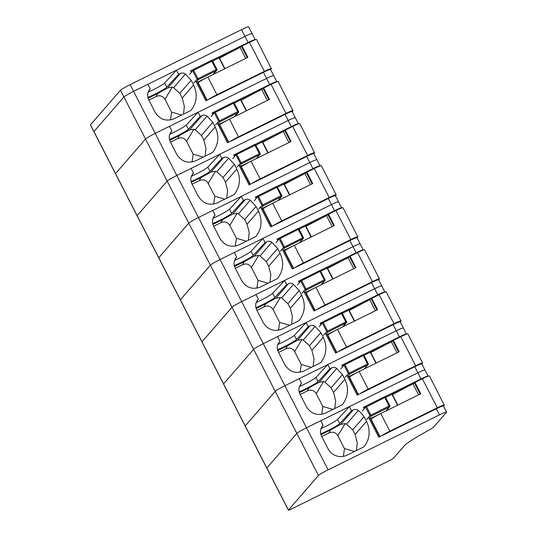 <?xml version="1.0" encoding="UTF-8"?>
<svg xmlns="http://www.w3.org/2000/svg" width="537" height="537" viewBox="0 0 537 537"><rect width="100%" height="100%" fill="white"/><g stroke="black" fill="none" stroke-linecap="round" stroke-linejoin="round"><path stroke-width="0.81" d="M211.867 60.359L248.087 42.49L244.953 36.388A9.485 0.765 -27.2 0 1 252.068 33.576A9.485 0.765 -27.2 0 1 251.974 33.791M241.496 29.663L244.953 36.388L133.599 91.344L130.142 84.611L241.496 29.663A9.485 0.765 -27.2 0 1 248.611 26.85L252.068 33.576A9.485 0.765 -27.2 0 0 244.953 36.388L176.472 70.186L164.637 83.04A12.237 0.987 -27.2 0 1 148.152 92.196M288.389 510.15A4.746 0.383 -27.2 0 1 288.436 510.043L318.448 475.473A9.485 0.765 -27.2 0 1 328.114 469.828L439.467 414.879A9.485 0.765 -27.2 0 1 446.583 412.067A9.485 0.765 -27.2 0 1 446.495 412.282L433.627 427.096A9.485 0.765 -27.2 0 1 428.311 430.473A42.692 3.45 -27.2 0 0 404.71 445.334A42.692 3.45 -27.2 0 0 404.381 445.683L393.534 458.175A4.746 0.383 -27.2 0 1 388.701 460.994L291.947 508.747A4.746 0.383 -27.2 0 1 288.389 510.15L93.874 131.666A4.746 0.383 -27.2 0 1 93.921 131.552L123.933 96.982A9.485 0.765 -27.2 0 1 133.599 91.344A9.485 0.765 -27.2 0 0 123.933 96.982L120.476 90.256A9.485 0.765 -27.2 0 1 130.142 84.611M288.436 510.043L266.829 467.989A4.746 0.383 -27.2 0 0 266.775 468.096A4.746 0.383 -27.2 0 1 266.829 467.989L245.214 425.928A4.746 0.383 -27.2 0 0 245.167 426.042A4.746 0.383 -27.2 0 1 245.214 425.928L223.6 383.874A4.746 0.383 -27.2 0 0 223.553 383.989A4.746 0.383 -27.2 0 1 223.6 383.874L201.986 341.821A4.746 0.383 -27.2 0 0 201.939 341.935A4.746 0.383 -27.2 0 1 201.986 341.821L180.372 299.767A4.746 0.383 -27.2 0 0 180.325 299.881A4.746 0.383 -27.2 0 1 180.372 299.767L158.764 257.713A4.746 0.383 -27.2 0 0 158.71 257.827A4.746 0.383 -27.2 0 1 158.764 257.713L137.15 215.659A4.746 0.383 -27.2 0 0 137.103 215.773A4.746 0.383 -27.2 0 1 137.15 215.659L115.536 173.605A4.746 0.383 -27.2 0 0 115.489 173.72A4.746 0.383 -27.2 0 1 115.536 173.605L93.921 131.552A4.746 0.383 -27.2 0 0 93.874 131.666L90.417 124.933A4.746 0.383 -27.2 0 1 90.464 124.826L120.476 90.256M233.481 102.413L269.702 84.544L266.567 78.442A9.485 0.765 -27.2 0 1 273.682 75.63A9.485 0.765 -27.2 0 1 273.588 75.845M198.079 112.24L200.22 116.401L188.386 129.263L186.252 125.101L198.079 112.24L266.567 78.442L155.213 133.398L133.599 91.344L147.883 84.296L150.246 88.894L149.83 89.337M318.448 475.473L296.84 433.419L266.829 467.989L296.84 433.419L275.226 391.366L245.214 425.928L275.226 391.366L253.612 349.305L223.6 383.874L253.612 349.305L231.997 307.251L201.986 341.821L231.997 307.251L210.383 265.197L180.372 299.767L210.383 265.197L188.776 223.144L158.764 257.713L188.776 223.144L167.161 181.09L137.15 215.659L167.161 181.09L145.547 139.036L115.536 173.605L145.547 139.036A9.485 0.765 -27.2 0 1 155.213 133.398A9.485 0.765 -27.2 0 0 145.547 139.036L123.933 96.982L93.921 131.552L90.464 124.826M263.432 72.347A9.485 0.765 -27.2 0 1 270.547 69.535L273.682 75.63A9.485 0.765 -27.2 0 0 266.567 78.442L263.432 72.347L205.879 100.748L195.663 80.872M193.065 69.642L190.534 70.891L191.34 72.461M191.172 80.275L193.588 84.974L182.224 98.07L179.808 93.371L191.172 80.275L185.426 74.072C183.835 72.891 182.144 72.696 180.365 73.482L178.606 74.348L176.472 70.186M148.225 91.995L150.246 88.894C147.393 92.089 146.863 95.687 148.655 99.674L155.139 112.293C159.818 119.59 166.148 121.738 174.136 118.731L190.984 110.421C196.918 102.574 197.791 94.089 193.588 84.974M178.606 74.348L166.779 87.209A12.237 0.987 -27.2 0 1 158.959 92.069A12.237 0.987 -27.2 0 1 147.829 97.398M248.087 42.49A9.485 0.765 -27.2 0 1 255.203 39.678A9.485 0.765 -27.2 0 1 255.176 39.798M238.361 48.35L212.672 61.01M191.387 71.515L190.964 71.723M148.87 100.097L155.891 96.626L157.824 93.438L148.064 98.258M157.824 93.438L167.839 87.914L172.263 87.189L173.585 87.712L185.426 74.072M179.808 93.371L173.585 87.712M182.224 98.07L184.372 106.306L183.5 114.112M155.891 96.626C159.664 94.935 162.684 95.808 164.953 99.244L172.263 87.189M181.634 115.032L171.578 112.132L164.953 99.244M171.578 112.132L170.444 119.946M193.159 69.588L211.323 60.459L211.82 61.184L212.592 60.889A0.946 0.946 0 0 0 211.33 60.453L216.143 69.595L216.914 69.3A0.946 0.933 27 0 1 216.988 69.501M211.558 60.386L212.592 60.889L216.901 69.273L212.598 60.869M216.794 70.334L216.814 70.307A0.946 0.946 0 0 0 217.008 69.515L213.068 74.522A0.946 0.926 -139 0 0 213.35 74.307L216.794 70.334L216.512 70.555L216.143 69.595L197.958 78.738L193.635 70.327L211.82 61.184M196.582 82.658L213.068 74.522M193.145 69.602L192.837 69.85A0.946 0.946 0 0 1 193.152 69.595L192.655 70.622L193.635 70.327L193.152 69.595L211.323 60.459M196.273 82.06L198.328 79.691L197.066 79.261L197.958 78.738L198.328 79.691L216.512 70.555M249.457 42.342L264.372 71.354C269.359 68.944 271.695 68.085 271.386 68.77L256.572 39.53A9.485 0.765 152.8 0 0 249.457 42.342L242.046 45.994L247.886 57.352L207.846 77.106A9.485 0.765 152.8 0 0 198.18 82.752L197.918 83.054L206.779 100.305M264.372 71.354L216.921 94.767L207.846 77.106M247.268 57.654L241.563 46.551L242.046 45.994M241.563 46.551L219.532 58.144A11.384 0.92 152.8 0 0 219.25 58.291L224.654 68.81M208.463 99.473A9.485 0.765 -27.2 0 1 216.921 94.767M271.386 68.77L270.608 69.656M255.095 144.466L291.316 126.598L288.181 120.496A9.485 0.765 -27.2 0 1 295.296 117.684A9.485 0.765 -27.2 0 1 295.202 117.898M219.693 154.294L221.835 158.455L210.001 171.316L207.866 167.155L219.693 154.294L288.181 120.496L176.827 175.451L155.213 133.398L169.497 126.349L171.86 130.947L171.444 131.39M167.161 181.09A9.485 0.765 -27.2 0 1 176.827 175.451A9.485 0.765 -27.2 0 0 167.161 181.09M186.252 125.101A12.237 0.987 -27.2 0 1 169.766 134.25M285.046 114.401A9.485 0.765 -27.2 0 1 292.162 111.589L295.296 117.684A9.485 0.765 -27.2 0 0 288.181 120.496L285.046 114.401L227.493 142.802L217.277 122.926M214.679 111.696L212.149 112.945L212.954 114.515M200.22 116.401L201.979 115.536L189.454 129.967L193.877 129.242L195.193 129.766L207.04 116.126C205.443 114.945 203.758 114.75 201.979 115.536M212.786 122.329L215.203 127.027L203.832 140.123L201.422 135.425L212.786 122.329L207.04 116.126M169.84 134.049L171.86 130.947C169.007 134.143 168.477 137.74 170.269 141.728L176.754 154.347C181.432 161.644 187.762 163.792 195.743 160.785L212.598 152.474C218.532 144.628 219.405 136.143 215.203 127.027M188.386 129.263A12.237 0.987 -27.2 0 1 180.573 134.122A12.237 0.987 -27.2 0 1 169.444 139.452M269.702 84.544A9.485 0.765 -27.2 0 1 276.817 81.731A9.485 0.765 -27.2 0 1 276.79 81.852M259.968 90.404L234.286 103.064M212.994 113.569L212.578 113.777M170.484 142.151L177.505 138.68L179.439 135.492L169.679 140.311M179.439 135.492L189.454 129.967M201.422 135.425L195.193 129.766M203.832 140.123L205.986 148.36L205.114 156.166M177.505 138.68C181.278 136.989 184.298 137.861 186.567 141.298L193.877 129.242M203.248 157.086L193.186 154.186L186.567 141.298M193.186 154.186L192.058 161.999M212.665 113.951L214.76 111.649L232.937 102.513L233.427 103.238L234.206 102.943A0.946 0.946 0 0 0 232.944 102.507L237.75 111.649L238.529 111.354A0.946 0.933 27 0 1 238.603 111.555M233.172 102.439L234.206 102.943L238.515 111.327L234.213 102.923M238.408 112.387L238.428 112.361A0.946 0.946 0 0 0 238.623 111.568L234.682 116.576A0.946 0.926 -139 0 0 234.964 116.361L238.408 112.387L238.126 112.609L237.75 111.649L219.573 120.791L215.25 112.381L233.427 103.238M218.197 124.712L234.682 116.576M214.444 111.904A0.946 0.946 0 0 1 214.76 111.649L214.27 112.676L215.25 112.381L214.76 111.649L232.937 102.513M217.888 124.114L219.942 121.745L218.673 121.315L219.573 120.791L219.942 121.745L238.126 112.609M271.071 84.396L285.979 113.408C290.967 110.998 293.309 110.139 293.001 110.823L278.186 81.584A9.485 0.765 152.8 0 0 271.071 84.396L263.66 88.048L269.5 99.405L229.46 119.16A9.485 0.765 152.8 0 0 219.794 124.806L219.526 125.108L228.393 142.359M285.979 113.408L238.535 136.821L229.46 119.16M268.883 99.707L263.177 88.605L263.66 88.048M263.177 88.605L241.14 100.197A11.384 0.92 152.8 0 0 240.865 100.345L246.268 110.864M230.078 141.526A9.485 0.765 -27.2 0 1 238.535 136.821M293.001 110.823L292.222 111.716M276.709 186.52L312.93 168.652L309.795 162.55A9.485 0.765 -27.2 0 1 316.904 159.744A9.485 0.765 -27.2 0 1 316.817 159.952M241.308 196.347L243.449 200.509L231.615 213.37L229.474 209.208L241.308 196.347L309.795 162.55L198.442 217.505L176.827 175.451L191.112 168.403L193.474 173.001L193.058 173.444M188.776 223.144A9.485 0.765 -27.2 0 1 198.442 217.505A9.485 0.765 -27.2 0 0 188.776 223.144M207.866 167.155A12.237 0.987 -27.2 0 1 191.38 176.304M306.661 156.455A9.485 0.765 -27.2 0 1 313.776 153.642L316.904 159.744A9.485 0.765 -27.2 0 0 309.795 162.55L306.661 156.455L249.108 184.856L238.891 164.98M236.293 153.75L233.763 154.998L234.568 156.569M221.835 158.455L223.593 157.589L211.061 172.021L215.491 171.296L216.807 171.82L228.655 158.18C227.057 156.999 225.372 156.804 223.593 157.589M234.4 164.382L236.817 169.081L225.446 182.177L223.03 177.478L234.4 164.382L228.655 158.18M191.454 176.102L193.474 173.001C190.622 176.196 190.091 179.794 191.877 183.782L198.361 196.401C203.046 203.698 209.376 205.846 217.357 202.845L234.206 194.528C240.146 186.681 241.012 178.197 236.817 169.081M210.001 171.316A12.237 0.987 -27.2 0 1 202.187 176.176A12.237 0.987 -27.2 0 1 191.058 181.506M291.316 126.598A9.485 0.765 -27.2 0 1 298.431 123.785A9.485 0.765 -27.2 0 1 298.404 123.906M281.583 132.458L255.901 145.118M234.609 155.623L234.192 155.831M192.098 184.204L199.113 180.734L201.053 177.546L191.286 182.365M201.053 177.546L211.061 172.021M223.03 177.478L216.807 171.82M225.446 182.177L227.601 190.413L226.721 198.22M199.113 180.734C202.885 179.043 205.906 179.915 208.175 183.352L215.491 171.296M224.862 199.14L214.8 196.24L208.175 183.352M214.8 196.24L213.672 204.053M234.28 156.005L236.374 153.703L254.551 144.574L255.041 145.299L255.82 145.003A0.946 0.946 0 0 0 254.558 144.567L259.364 153.71L260.143 153.414A0.946 0.933 27 0 1 260.217 153.609M254.786 144.493L255.82 145.003L260.13 153.381L255.827 144.977M260.223 153.642L259.364 153.71L259.74 154.663L256.297 158.63A0.946 0.926 -139 0 0 256.579 158.415L260.223 153.642M260.15 153.387A0.946 0.946 0 0 1 260.049 154.414L260.015 154.441M239.811 166.765L256.297 158.63M259.364 153.71L241.18 162.845L241.556 163.798L240.287 163.369L241.18 162.845L236.374 153.703L235.884 154.73L236.857 154.434L255.041 145.299M292.685 126.45L307.594 155.462C312.581 153.058 314.924 152.193 314.608 152.877L299.794 123.638A9.485 0.765 152.8 0 0 292.685 126.45L285.275 130.102L291.108 141.459L251.074 161.214A9.485 0.765 152.8 0 0 241.408 166.859L241.14 167.161L250.007 184.413M307.594 155.462L260.15 178.881L251.074 161.214M290.497 141.761L284.791 130.659L285.275 130.102M284.791 130.659L262.754 142.258A11.384 0.92 152.8 0 0 262.472 142.399L267.882 152.924M251.692 183.58A9.485 0.765 -27.2 0 1 260.15 178.881M314.608 152.877L313.836 153.77M298.317 228.581L334.538 210.705L331.403 204.604A9.485 0.765 -27.2 0 1 338.518 201.798A9.485 0.765 -27.2 0 1 338.431 202.006M262.922 238.401L265.063 242.563L253.229 255.424L251.088 251.262L262.922 238.401L331.403 204.604L220.049 259.559L198.442 217.505L212.719 210.457L215.089 215.055L214.672 215.505M210.383 265.197A9.485 0.765 -27.2 0 1 220.049 259.559A9.485 0.765 -27.2 0 0 210.383 265.197M229.474 209.208A12.237 0.987 -27.2 0 1 212.988 218.358M328.275 198.509A9.485 0.765 -27.2 0 1 335.383 195.696L338.518 201.798A9.485 0.765 -27.2 0 0 331.403 204.604L328.275 198.509L270.715 226.909L260.505 207.034M257.901 195.804L255.37 197.052L256.183 198.623M243.449 200.509L245.201 199.643L232.675 214.075L237.099 213.35L238.421 213.874L250.262 200.234C248.671 199.052 246.986 198.858 245.201 199.643M256.015 206.436L258.431 211.135L247.06 224.231L244.644 219.532L256.015 206.436L250.262 200.234M213.068 218.156L215.089 215.055C212.229 218.25 211.699 221.848 213.491 225.835L219.975 238.455C224.654 245.751 230.991 247.899 238.972 244.899L255.82 236.582C261.761 228.735 262.627 220.251 258.431 211.135M231.615 213.37A12.237 0.987 -27.2 0 1 223.801 218.23A12.237 0.987 -27.2 0 1 212.665 223.56M312.93 168.652A9.485 0.765 -27.2 0 1 320.039 165.839A9.485 0.765 -27.2 0 1 320.018 165.96M303.197 174.512L277.515 187.171M256.223 197.676L255.8 197.885M213.713 226.258L220.727 222.788L222.667 219.599L212.9 224.419M222.667 219.599L232.675 214.075M244.644 219.532L238.421 213.874M247.06 224.231L249.215 232.474L248.336 240.274M220.727 222.788C224.5 221.096 227.52 221.969 229.789 225.406L237.099 213.35M246.476 241.194L236.414 238.294L229.789 225.406M236.414 238.294L235.287 246.107M255.894 198.059L257.988 195.757L276.394 186.547L277.428 187.057L281.764 195.441A0.946 0.946 0 0 1 281.663 196.468L281.844 195.676L280.979 195.763L262.794 204.899L263.17 205.852L261.902 205.423L262.794 204.899L258.472 196.488L277.428 187.057A0.946 0.946 0 0 0 276.407 186.534L280.979 195.763L281.75 195.468A0.946 0.933 27 0 1 281.824 195.663M276.394 186.547L276.407 186.534A0.946 0.946 0 0 0 276.172 186.621L276.656 187.353M281.636 196.502L278.193 200.469A0.946 0.926 -139 0 1 277.904 200.684L261.425 208.819M257.673 196.012A0.946 0.946 0 0 1 257.988 195.757L257.498 196.784L258.472 196.488L257.988 195.757L276.166 186.628M314.293 168.504L329.208 197.522C334.195 195.112 336.531 194.246 336.222 194.931L321.408 165.691A9.485 0.765 152.8 0 0 314.293 168.504L306.889 172.155L312.722 183.513L272.689 203.268A9.485 0.765 152.8 0 0 263.023 208.913L262.754 209.215L271.621 226.466M329.208 197.522L281.764 220.935L272.689 203.268M312.111 183.815L306.405 172.713L306.889 172.155M306.405 172.713L284.368 184.312A11.384 0.92 152.8 0 0 284.086 184.453L289.497 194.978M273.299 225.634A9.485 0.765 -27.2 0 1 281.764 220.935M336.222 194.931L335.45 195.824M319.931 270.635L356.152 252.759L353.017 246.658A9.485 0.765 -27.2 0 1 360.132 243.852A9.485 0.765 -27.2 0 1 360.038 244.06M284.536 280.455L286.671 284.617L274.843 297.478L272.702 293.316L284.536 280.455L353.017 246.658L241.663 301.613L220.049 259.559L234.333 252.511L236.696 257.109L236.28 257.559M231.997 307.251A9.485 0.765 -27.2 0 1 241.663 301.613A9.485 0.765 -27.2 0 0 231.997 307.251M251.088 251.262A12.237 0.987 -27.2 0 1 234.602 260.411M349.882 240.563A9.485 0.765 -27.2 0 1 356.998 237.75L360.132 243.852A9.485 0.765 -27.2 0 0 353.017 246.658L349.882 240.563L292.329 268.963L282.12 249.087M279.515 237.857L276.985 239.106L277.797 240.677M265.063 242.563L266.815 241.697L254.29 256.129L258.713 255.411L260.036 255.927L271.876 242.288C270.286 241.113 268.594 240.912 266.815 241.697M277.629 248.49L280.039 253.189L268.675 266.285L266.258 261.586L277.629 248.49L271.876 242.288M234.676 260.217L236.696 257.109C233.843 260.304 233.313 263.902 235.105 267.889L241.59 280.509C246.268 287.805 252.598 289.953 260.586 286.953L277.434 278.636C283.368 270.789 284.241 262.304 280.039 253.189M253.229 255.424A12.237 0.987 -27.2 0 1 245.409 260.284A12.237 0.987 -27.2 0 1 234.28 265.614M334.538 210.705A9.485 0.765 -27.2 0 1 341.653 207.893A9.485 0.765 -27.2 0 1 341.626 208.014M324.811 216.565L299.122 229.225M277.837 239.73L277.414 239.938M235.32 268.312L242.341 264.842L244.275 261.653L234.515 266.473M244.275 261.653L254.29 256.129M266.258 261.586L260.036 255.927M268.675 266.285L270.823 274.528L269.95 282.328M242.341 264.842C246.114 263.15 249.134 264.023 251.403 267.46L258.713 255.411M268.091 283.247L258.029 280.348L251.403 267.46M258.029 280.348L256.901 288.161M277.501 240.113L279.602 237.81L297.78 228.681L298.27 229.406L299.042 229.111A0.946 0.946 0 0 0 298.022 228.587M297.78 228.681L297.78 228.675A0.946 0.946 0 0 1 298.015 228.587L299.042 229.111L303.351 237.495M299.055 229.084L303.378 237.495A0.946 0.946 0 0 1 303.271 238.522L303.459 237.73L302.593 237.817L298.27 229.406L280.086 238.542L284.409 246.953L303.365 237.522A0.946 0.933 27 0 1 303.439 237.716M303.251 238.556L299.8 242.523A0.946 0.926 -139 0 1 299.518 242.737L283.033 250.873M279.287 238.066A0.946 0.946 0 0 1 279.602 237.81L279.112 238.837L280.086 238.542L279.602 237.81L297.78 228.675L298.27 229.406M282.724 250.276L284.785 247.906L283.516 247.476L284.409 246.953L284.785 247.906L302.962 238.77L299.518 242.737M335.907 210.558L350.822 239.576C355.809 237.166 358.145 236.3 357.837 236.985L343.022 207.745A9.485 0.765 152.8 0 0 335.907 210.558L328.503 214.209L334.336 225.567L294.296 245.322A9.485 0.765 152.8 0 0 284.63 250.967L284.368 251.269L293.229 268.52M350.822 239.576L303.378 262.989L294.296 245.322M333.725 225.869L328.02 214.766L328.503 214.209M328.02 214.766L305.983 226.366A11.384 0.92 152.8 0 0 305.701 226.507L311.104 237.032M294.914 267.688A9.485 0.765 -27.2 0 1 303.378 262.989M357.837 236.985L357.065 237.878M341.545 312.688L377.766 294.813L374.631 288.711A9.485 0.765 -27.2 0 1 381.747 285.906A9.485 0.765 -27.2 0 1 381.653 286.12M306.144 322.509L308.285 326.677L296.451 339.532L294.316 335.37L306.144 322.509L374.631 288.711L263.278 343.667L241.663 301.613L255.948 294.565L258.31 299.163L257.894 299.612M253.612 349.305A9.485 0.765 -27.2 0 1 263.278 343.667A9.485 0.765 -27.2 0 0 253.612 349.305M272.702 293.316A12.237 0.987 -27.2 0 1 256.216 302.465M371.497 282.616A9.485 0.765 -27.2 0 1 378.612 279.804L381.747 285.906A9.485 0.765 -27.2 0 0 374.631 288.711L371.497 282.616L313.944 311.017L303.727 291.141M301.129 279.911L298.599 281.16L299.404 282.731M286.671 284.617L288.429 283.751L275.904 298.183L280.327 297.464L281.65 297.981L293.491 284.341C291.9 283.167 290.208 282.965 288.429 283.751M299.237 290.544L301.653 295.243L290.289 308.339L287.872 303.64L299.237 290.544L293.491 284.341M256.29 302.271L258.31 299.163C255.458 302.365 254.927 305.956 256.72 309.943L263.204 322.562C267.882 329.859 274.212 332.007 282.2 329.006L299.049 320.69C304.982 312.843 305.855 304.358 301.653 295.243M274.843 297.478A12.237 0.987 -27.2 0 1 267.023 302.338A12.237 0.987 -27.2 0 1 255.894 307.674M356.152 252.759A9.485 0.765 -27.2 0 1 363.267 249.947A9.485 0.765 -27.2 0 1 363.24 250.067M346.425 258.619L320.737 271.279M299.451 281.784L299.028 281.992M256.934 310.373L263.956 306.896L265.889 303.707L256.129 308.527M265.889 303.707L275.904 298.183M287.872 303.64L281.65 297.981M290.289 308.339L292.437 316.582L291.564 324.382M263.956 306.896C267.728 305.204 270.749 306.077 273.018 309.513L280.327 297.464M289.698 325.301L279.643 322.401L273.018 309.513M279.643 322.401L278.508 330.215M325.06 279.804L324.576 280.824L324.207 279.871L306.023 289.007L306.392 289.96L305.13 289.53L306.023 289.007L301.7 280.596L320.656 271.165A0.946 0.946 0 0 0 319.629 270.648L324.207 279.871L324.979 279.576A0.946 0.933 27 0 1 325.053 279.77M299.116 282.167L301.217 279.864L319.622 270.655L320.656 271.165L324.966 279.549M320.663 271.138L324.986 279.549A0.946 0.946 0 0 1 324.885 280.576L321.133 284.791A0.946 0.926 -139 0 0 321.415 284.576L324.858 280.609M304.647 292.927L321.133 284.791M300.928 280.092L300.901 280.119A0.946 0.946 0 0 1 301.217 279.864L300.72 280.891L301.7 280.596L301.217 279.864L319.394 270.729L319.884 271.46M357.521 252.612L372.436 281.63C377.424 279.22 379.76 278.354 379.451 279.039L364.636 249.799A9.485 0.765 152.8 0 0 357.521 252.612L350.111 256.263L355.95 267.621L315.91 287.376A9.485 0.765 152.8 0 0 306.244 293.021L305.983 293.323L314.843 310.574M372.436 281.63L324.986 305.043L315.91 287.376M355.333 267.923L349.627 256.82L350.111 256.263M349.627 256.82L327.597 268.419A11.384 0.92 152.8 0 0 327.315 268.56L332.718 279.086M316.528 309.742A9.485 0.765 -27.2 0 1 324.986 305.043M379.451 279.039L378.672 279.931M363.16 354.742L399.38 336.867L396.246 330.765A9.485 0.765 -27.2 0 1 403.361 327.959A9.485 0.765 -27.2 0 1 403.267 328.174M327.758 364.563L329.899 368.731L318.065 381.585L315.931 377.424L327.758 364.563L396.246 330.765L284.892 385.72L263.278 343.667L277.562 336.618L279.925 341.217L279.508 341.666M275.226 391.366A9.485 0.765 -27.2 0 1 284.892 385.72A9.485 0.765 -27.2 0 0 275.226 391.366M294.316 335.37A12.237 0.987 -27.2 0 1 277.83 344.519M393.111 324.67A9.485 0.765 -27.2 0 1 400.226 321.858L403.361 327.959A9.485 0.765 -27.2 0 0 396.246 330.765L393.111 324.67L335.558 353.071L325.341 333.195M322.744 321.965L320.213 323.214L321.019 324.784M308.285 326.677L310.044 325.805L297.511 340.236L301.942 339.518L303.257 340.035L315.105 326.395C313.507 325.221 311.822 325.019 310.044 325.805M320.851 332.598L323.267 337.296L311.896 350.392L309.487 345.694L320.851 332.598L315.105 326.395M277.904 344.324L279.925 341.217C277.072 344.418 276.542 348.01 278.334 352.003L284.818 364.616C289.497 371.913 295.827 374.061 303.808 371.06L320.663 362.743C326.597 354.897 327.469 346.412 323.267 337.296M296.451 339.532A12.237 0.987 -27.2 0 1 288.637 344.392A12.237 0.987 -27.2 0 1 277.508 349.728M377.766 294.813A9.485 0.765 -27.2 0 1 384.881 292A9.485 0.765 -27.2 0 1 384.854 292.121M368.033 300.673L342.351 313.333M321.059 323.845L320.643 324.046M278.549 352.426L285.57 348.949L287.503 345.761L277.743 350.58M287.503 345.761L297.511 340.236M309.487 345.694L303.257 340.035M311.896 350.392L314.051 358.635L313.178 366.435M285.57 348.949C289.342 347.258 292.363 348.13 294.625 351.567L301.942 339.518M311.312 367.355L301.25 364.455L294.625 351.567M301.25 364.455L300.123 372.269M320.73 324.22L322.824 321.918L341.002 312.789L341.492 313.514L342.27 313.219A0.946 0.946 0 0 0 341.243 312.702L342.27 313.219L346.58 321.603M346.667 321.824A0.946 0.933 27 0 0 346.593 321.629L342.277 313.192M346.674 321.858L342.747 326.845A0.946 0.926 -139 0 0 343.029 326.63L346.472 322.663L346.19 322.878L341.492 313.514L323.314 322.65L327.637 331.06L346.6 321.603A0.946 0.946 0 0 1 346.499 322.63L346.472 322.656M326.261 334.981L342.747 326.845M322.542 322.146L322.515 322.173A0.946 0.946 0 0 1 322.824 321.918L323.314 322.65L322.422 323.18L326.738 331.591L327.637 331.06L328.006 332.02L346.19 322.878M322.818 321.925L322.334 322.945L323.314 322.65M325.952 334.383L328.006 332.02L326.738 331.591L323.543 335.269M379.135 294.665L394.044 323.683C399.031 321.274 401.374 320.408 401.065 321.092L386.244 291.853A9.485 0.765 152.8 0 0 379.135 294.665L371.725 298.317L377.565 309.674L337.525 329.429A9.485 0.765 152.8 0 0 327.859 335.075L327.59 335.377L336.457 352.628M394.044 323.683L346.6 347.097L337.525 329.429M376.947 309.977L371.242 298.874L371.725 298.317M371.242 298.874L349.204 310.473A11.384 0.92 152.8 0 0 348.929 310.621L354.333 321.139M338.142 351.795A9.485 0.765 -27.2 0 1 346.6 347.097M401.065 321.092L400.287 321.985M384.774 396.796L420.995 378.921L417.86 372.819A9.485 0.765 -27.2 0 1 424.968 370.013A9.485 0.765 -27.2 0 1 424.881 370.228M349.372 406.616L351.513 410.785L339.679 423.639L337.538 419.478L349.372 406.616L417.86 372.819L306.506 427.774L284.892 385.72L299.176 378.672L301.539 383.27L301.123 383.72M296.84 433.419A9.485 0.765 -27.2 0 1 306.506 427.774A9.485 0.765 -27.2 0 0 296.84 433.419M315.931 377.424A12.237 0.987 -27.2 0 1 299.445 386.573M414.725 366.724A9.485 0.765 -27.2 0 1 421.84 363.911L424.968 370.013A9.485 0.765 -27.2 0 0 417.86 372.819L414.725 366.724L357.172 395.125L346.956 375.249M344.358 364.019L341.827 365.267L342.633 366.838M329.899 368.731L331.658 367.858L319.126 382.29L323.556 381.572L324.872 382.089L336.712 368.449C335.122 367.274 333.437 367.073 331.658 367.858M342.465 374.651L344.882 379.35L333.511 392.446L331.094 387.748L342.465 374.651L336.712 368.449M299.518 386.378L301.539 383.27C298.686 386.472 298.149 390.063 299.941 394.057L306.426 406.67C311.111 413.967 317.441 416.115 325.422 413.114L342.27 404.797C348.211 396.95 349.077 388.466 344.882 379.35M318.065 381.585A12.237 0.987 -27.2 0 1 310.252 386.445A12.237 0.987 -27.2 0 1 299.116 391.782M399.38 336.867A9.485 0.765 -27.2 0 1 406.489 334.054A9.485 0.765 -27.2 0 1 406.469 334.175M389.647 342.727L363.965 355.387M342.673 365.898L342.257 366.1M300.163 394.48L307.177 391.003L309.117 387.815L299.351 392.634M309.117 387.815L319.126 382.29M331.094 387.748L324.872 382.089M333.511 392.446L335.665 400.689L334.786 408.489M307.177 391.003C310.95 389.312 313.97 390.184 316.239 393.621L323.556 381.572M332.927 409.409L322.865 406.509L316.239 393.621M322.865 406.509L321.737 414.322M363.106 355.568L363.885 355.272A0.946 0.946 0 0 0 362.858 354.756L367.429 363.979L368.207 363.683A0.946 0.933 27 0 1 368.281 363.878A0.946 0.946 0 0 0 368.214 363.656L363.891 355.246L362.851 354.762A0.946 0.946 0 0 0 362.623 354.836L363.106 355.568L344.922 364.704L349.245 373.114L367.429 363.979L367.805 364.932L364.361 368.899A0.946 0.926 -139 0 0 364.643 368.684L368.288 363.911M368.295 363.891A0.946 0.946 0 0 1 368.113 364.683L368.08 364.71M347.875 377.034L364.361 368.899M344.922 364.704L343.948 364.999L344.13 364.227A0.946 0.946 0 0 1 344.439 363.972L344.922 364.704L344.029 365.234L348.352 373.645L349.245 373.114L349.621 374.074L367.805 364.932M347.567 376.437L349.621 374.074L348.352 373.645L345.157 377.323M400.75 336.719L415.658 365.737C420.646 363.327 422.988 362.462 422.673 363.146L407.858 333.907A9.485 0.765 152.8 0 0 400.75 336.719L393.339 340.371L399.172 351.728L359.139 371.483A9.485 0.765 152.8 0 0 349.473 377.128L349.204 377.437L358.072 394.682M415.658 365.737L368.214 389.15L359.139 371.483M398.561 352.03L392.856 340.928L393.339 340.371M392.856 340.928L370.819 352.527A11.384 0.92 152.8 0 0 370.537 352.675L375.947 363.193M359.756 393.849A9.485 0.765 -27.2 0 1 368.214 389.15M422.673 363.146L421.901 364.039M351.513 410.785L353.265 409.912A4.746 4.632 -139 0 1 358.327 410.503A28.461 27.81 -139 0 1 364.079 416.705L366.496 421.404A23.722 23.172 -139 0 1 363.885 446.851L347.036 455.168A14.23 13.902 -139 0 1 328.04 448.724L321.556 436.111A9.485 9.27 -139 0 1 323.146 425.324L320.784 420.726L306.506 427.774L328.114 469.828M337.538 419.478A12.237 0.987 -27.2 0 1 321.052 428.627M364.247 408.892L363.435 407.321L365.966 406.073M368.57 417.303L378.78 437.178L436.339 408.778A9.485 0.765 -27.2 0 1 443.448 405.965L446.583 412.067M323.146 425.324L321.133 428.432M339.679 423.639A12.237 0.987 -27.2 0 1 331.866 428.499A12.237 0.987 -27.2 0 1 320.73 433.836M420.995 378.921A9.485 0.765 -27.2 0 1 428.103 376.108A9.485 0.765 -27.2 0 1 428.083 376.229M411.261 384.781L385.579 397.44M364.287 407.952L363.864 408.16M321.777 436.534L328.792 433.057L330.732 429.868L320.965 434.688M330.732 429.868L340.74 424.344L345.163 423.626L346.486 424.149L358.327 410.503M366.496 421.404L355.125 434.5L352.708 429.801L364.079 416.705M352.708 429.801L346.486 424.149M355.125 434.5L357.28 442.743L356.4 450.543M328.792 433.057C332.564 431.365 335.585 432.238 337.854 435.675L344.479 448.563L343.351 456.376M354.541 451.463L344.479 448.563M384.72 397.622L385.492 397.326A0.946 0.946 0 0 0 384.472 396.809L389.043 406.032L389.815 405.737A0.946 0.933 27 0 1 389.889 405.932L389.043 406.032L389.412 406.986L385.969 410.959A0.946 0.926 -139 0 0 386.257 410.738L389.909 405.945A0.946 0.946 0 0 0 389.828 405.71L385.506 397.299L384.458 396.816A0.946 0.946 0 0 0 384.237 396.89L384.72 397.622L366.536 406.757L370.859 415.168L389.043 406.032M389.909 405.945A0.946 0.946 0 0 1 389.728 406.737L389.694 406.764M369.483 419.088L385.969 410.959M366.536 406.757L365.563 407.053L365.744 406.281A0.946 0.946 0 0 1 366.053 406.026L366.536 406.757L365.643 407.288L369.966 415.698L370.859 415.168L371.235 416.128L389.412 406.986M369.181 418.491L371.235 416.128L369.966 415.698L366.771 419.377M422.357 378.773L437.272 407.791C442.26 405.381 444.596 404.515 444.287 405.2L429.472 375.96A9.485 0.765 152.8 0 0 422.357 378.773L414.953 382.425L420.786 393.782L380.753 413.537A9.485 0.765 152.8 0 0 371.08 419.182L370.819 419.491L379.686 436.735M437.272 407.791L389.828 431.204L380.753 413.537M420.176 394.084L414.47 382.982L414.953 382.425M414.47 382.982L392.433 394.581A11.384 0.92 152.8 0 0 392.151 394.729L397.555 405.247M381.364 435.903A9.485 0.765 -27.2 0 1 389.828 431.204M444.287 405.2L443.515 406.093M429.533 429.795L431.083 428.888M166.779 87.209L164.637 83.04M180.365 73.482L167.839 87.914M149.232 99.909L148.709 99.781M216.921 69.28A0.946 0.946 0 0 1 217.008 69.515L216.143 69.595M193.87 82.946L197.066 79.261L192.743 70.85L193.635 70.327M192.655 70.622L189.548 74.536M245.711 58.426L240.073 47.457M224.943 68.676L219.532 58.144M207.114 100.137L198.18 82.752M170.847 141.963L170.323 141.835M238.535 111.334A0.946 0.946 0 0 1 238.623 111.568L237.75 111.649M215.478 125L218.673 121.315L214.357 112.904L215.25 112.381M214.27 112.676L211.155 116.589M267.319 100.479L261.687 89.511M246.55 110.729L241.14 100.197M228.728 142.191L219.794 124.806M192.461 184.016L191.937 183.889M254.551 144.574L236.374 153.703A0.946 0.946 0 0 0 236.058 153.958M239.502 166.168L241.556 163.798L259.74 154.663M237.092 167.054L240.287 163.369L235.965 154.958L236.857 154.434M235.884 154.73L232.769 158.643M288.933 142.533L283.301 131.565M268.164 152.783L262.754 142.258M250.343 184.245L241.408 166.859M214.075 226.07L213.545 225.943M281.737 195.441L277.428 187.057M280.979 195.763L281.354 196.717L277.904 200.684M261.116 208.222L263.17 205.852L281.354 196.717M258.706 209.108L261.902 205.423L257.579 197.012L258.472 196.488M257.498 196.784L254.384 200.697M310.547 184.587L304.909 173.619M289.779 194.837L284.368 184.312M271.957 226.299L263.023 208.913M235.689 268.131L235.159 267.997M302.593 237.817L302.962 238.77M280.321 251.162L283.516 247.476L279.193 239.066L280.086 238.542M279.112 238.837L275.998 242.751M332.161 226.641L326.523 215.673M311.393 236.891L305.983 226.366M293.571 268.352L284.63 250.967M257.297 310.185L256.773 310.05M304.338 292.329L306.392 289.96L324.576 280.824M301.935 293.215L305.13 289.53L300.807 281.12L301.7 280.596M300.72 280.891L297.612 284.805M353.776 268.695L348.137 257.726M333 278.945L327.597 268.419M315.179 310.406L306.244 293.021M278.911 352.238L278.388 352.111M341.002 312.789L341.492 313.514M322.334 322.945L319.22 326.858M375.383 310.748L369.751 299.78M354.615 320.998L349.204 310.473M336.793 352.46L327.859 335.075M300.525 394.292L300.002 394.165M368.194 363.656L363.885 355.272M344.432 363.979L362.851 354.762M362.616 354.843L344.439 363.972M343.948 364.999L340.834 368.912M396.997 352.802L391.366 341.834M376.229 363.052L370.819 352.527M358.407 394.514L349.473 377.128M439.467 414.879L436.339 408.778M340.74 424.344L353.265 409.912M322.14 436.346L321.609 436.219M337.854 435.675L345.163 423.626M389.802 405.71L385.492 397.326M366.046 406.032L384.458 396.816M384.23 396.897L366.053 406.026M365.563 407.053L362.448 410.966M418.612 394.856L412.973 383.888M397.843 405.106L392.433 394.581M380.021 436.568L371.08 419.182M255.203 39.678L252.068 33.576M191.051 71.898L192.857 69.817M276.817 81.731L273.682 75.63M298.431 123.785L295.296 117.684M320.039 165.839L316.904 159.744M341.653 207.893L338.518 201.798M363.267 249.947L360.132 243.852M384.881 292L381.747 285.906M341.243 312.702A0.946 0.946 0 0 0 341.008 312.782L322.824 321.918M406.489 334.054L403.361 327.959M342.344 366.274L344.15 364.2M428.103 376.108L424.968 370.013M363.958 408.328L365.764 406.254"/></g></svg>
